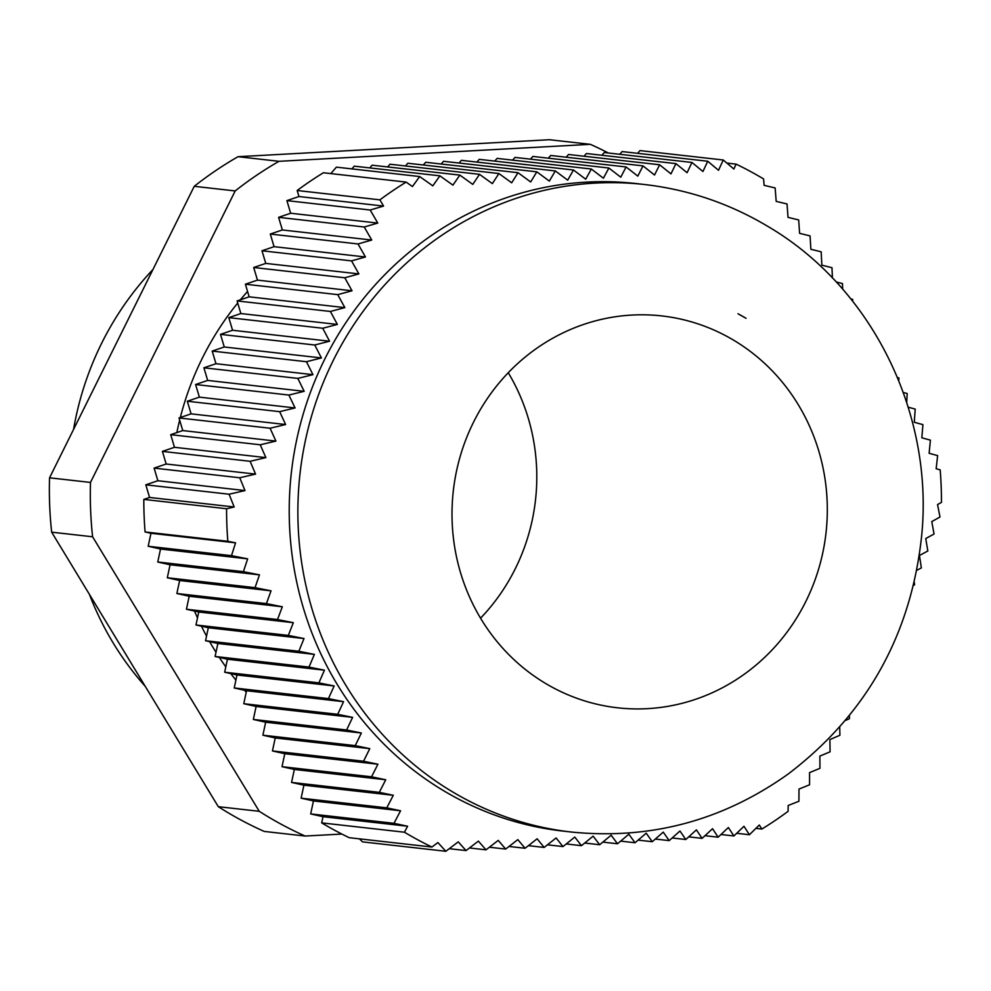 <?xml version="1.0" encoding="UTF-8"?>
<svg xmlns="http://www.w3.org/2000/svg" width="991" height="991" viewBox="0 0 991 991"><rect width="100%" height="100%" fill="white"/><g stroke="black" fill="none" stroke-linecap="round" stroke-linejoin="round"><path stroke-width="1.49" d="M480.548 618.198A197.184 187.534 96.4 0 0 508.259 372.727M473.463 422.315A197.184 187.534 -83.6 0 1 661.777 315.918A197.184 187.534 -83.6 0 1 826.011 532.898A197.184 187.534 -83.6 0 1 617.542 707.797A197.184 187.534 -83.6 0 1 473.463 422.315M644.484 184.512L635.838 183.533A325.816 309.873 96.4 0 0 303.11 414.399A325.816 309.873 96.4 0 0 455.303 797.359A325.816 309.873 96.4 0 0 562.752 831.065L571.398 832.044C650.604 839.934 722.91 820.548 788.353 773.897C866.84 714.053 911.311 634.413 921.741 534.967C933.695 412.677 871.634 287.006 767.368 226.109C729.302 203.44 688.349 189.578 644.484 184.512A325.816 309.873 96.4 0 0 333.323 360.303A325.816 309.873 96.4 0 0 571.398 832.044M726.886 163.081L736.09 164.122A375.589 357.206 -83.6 0 1 763.578 178.937L764.111 185.329L775.135 187.956A8055.195 2476.001 -77.4 0 1 776.188 201.359L787.027 203.96A6039.6 1856.453 -77.4 0 1 788.018 217.363L798.684 219.94L799.588 233.331L810.056 235.895L810.873 249.274L821.167 251.813L821.861 265.179L831.969 267.694L832.428 277.976M736.09 164.122L733.86 169.027L723.257 159.997A8055.195 2016.351 133.7 0 1 718.525 170.291L707.735 161.236A6039.6 1511.808 133.7 0 1 702.929 171.517L691.966 162.45L687.085 172.719L675.936 163.626L670.957 173.883L659.622 164.766L654.531 175.023L643.01 165.881L637.808 176.125L626.101 166.959L620.762 177.191L608.883 168.012L603.395 178.219L591.342 169.015L585.706 179.21L573.492 169.994L567.682 180.164L555.319 170.935L549.336 181.08L536.825 171.827L530.668 181.96L518.02 172.694L511.678 182.802L498.907 173.524L492.378 183.62L479.508 174.329L472.794 184.4L459.824 175.097L452.937 185.144A6039.6 1094.374 -139 0 0 439.88 175.828L432.807 185.862A8055.195 1459.594 -139 0 0 419.676 176.547L412.429 186.543L406.149 182.096L323.4 172.756A375.589 357.206 -83.6 0 0 297.164 190.507L379.912 199.848A375.589 357.206 -83.6 0 1 406.149 182.096M379.912 199.848L383.567 206.078L370.188 210.018A8055.195 2272.214 71.3 0 1 377.782 223.074L364.23 227.001A6039.6 1703.653 71.3 0 1 371.749 240.045L358.024 243.959L365.456 256.991L351.545 260.881L358.891 273.912L344.781 277.777L352.028 290.784L337.733 294.637L344.856 307.631L330.387 311.459L337.374 324.441L322.719 328.244L329.569 341.214L314.742 345.004L321.431 357.949L306.442 361.715L312.97 374.66L297.833 378.401L304.175 391.321L288.889 395.05L295.07 407.945L279.648 411.661L285.631 424.532L270.097 428.236L275.894 441.094L260.249 444.786L265.873 457.619L250.128 461.298L255.567 474.107A6039.6 762.079 163.4 0 1 239.748 477.773L245 490.57A8055.195 1016.407 163.4 0 1 229.107 494.224L234.173 506.996L226.58 508.742L143.819 499.402L149.579 497.457L145.813 484.822L157.879 480.734L154.113 468.111L166.178 464.011L162.413 451.388L174.478 447.3L170.712 434.677L182.778 430.577L179.012 417.954L191.077 413.854L187.311 401.231L199.377 397.143L195.611 384.52L207.664 380.42L203.911 367.797L215.964 363.709L212.21 351.087L224.263 346.986L220.498 334.363L232.563 330.263L228.797 317.64L240.863 313.552L237.097 300.93L249.162 296.829L245.396 284.206L257.462 280.119L253.696 267.496L265.761 263.395L261.996 250.773L274.061 246.672L270.295 234.049L282.361 229.962L278.595 217.339L290.66 213.238L286.894 200.616L298.96 196.528L297.164 190.507M227.831 541.297L235.573 542.833L231.485 555.666L148.192 546.264L150.966 533.282L145.082 531.956L227.831 541.297A375.589 357.206 -83.6 0 1 226.58 508.742M231.485 555.666A8055.195 255.876 12.1 0 1 247.651 558.862L243.39 571.671A6039.6 191.845 12.1 0 1 259.469 574.854L255.034 587.651L271.038 590.834L266.418 603.606L282.324 606.777L277.517 619.524L293.324 622.682L288.319 635.404L304.014 638.551L298.824 651.26L314.382 654.382L309.019 667.079L324.429 670.189L318.904 682.861L334.153 685.958L328.455 698.605L343.555 701.678L337.696 714.313L352.61 717.373L346.615 729.983L361.356 733.018L355.236 745.628L369.792 748.639L363.536 761.224L377.905 764.222L371.551 776.795L385.734 779.768L379.293 792.342L393.291 795.29A6039.6 1856.453 102.6 0 1 386.763 807.851L400.575 810.774A8055.195 2476.001 102.6 0 1 393.972 823.323L407.611 826.234L404.439 832.217L321.691 822.877L323.016 816.695L310.679 813.921L313.453 800.939L301.128 798.176L303.903 785.194L291.565 782.432L294.339 769.45L282.014 766.687L284.776 753.705L272.451 750.943L275.225 737.961L262.888 735.198L265.662 722.216L253.337 719.454L256.112 706.472L243.774 703.709L246.548 690.727L234.223 687.965L236.985 674.982L224.66 672.22L227.434 659.238L215.097 656.476L217.871 643.493L205.546 640.731L208.321 627.749L195.983 624.987L198.757 612.004L186.432 609.242L189.194 596.26L176.869 593.498L179.644 580.515L167.306 577.753L170.08 564.771L157.755 562.008L160.53 549.026L247.651 558.862M321.691 822.877A375.589 357.206 -83.6 0 0 349.191 837.692L431.94 847.032A375.589 357.206 -83.6 0 1 404.439 832.217M431.94 847.032L437.873 842.548L445.851 851.281A8055.195 2016.351 -46.3 0 0 458.251 841.855L466.055 850.575A6039.6 1511.808 -46.3 0 0 478.38 841.136L485.999 849.832L498.238 840.393L505.683 849.064L517.822 839.612L525.081 848.271L537.122 838.795L544.183 847.429L556.112 837.952L562.987 846.574L574.78 837.073L581.482 845.67L593.126 836.156L599.666 844.728L611.15 835.202L617.517 843.762L628.839 834.211L635.058 842.746L646.206 833.183L652.276 841.706L663.252 832.118L669.185 840.616L679.975 831.015L685.797 839.513L696.4 829.876L702.111 838.361L712.529 828.711L718.141 837.184L728.373 827.51A6039.6 1094.374 41 0 1 733.91 835.97L743.968 826.283A8055.195 1459.594 41 0 1 749.431 834.732L759.304 825.02L761.881 829.046L755.91 828.377M839.724 727.084L839.91 735.26L829.888 739.583L830.074 751.81L819.867 756.108L819.953 768.322L809.56 772.608A6039.6 1703.653 -108.7 0 1 809.56 784.798L798.981 789.071A8055.195 2272.214 -108.7 0 1 798.919 801.261L788.167 805.497L788.105 811.307A375.589 357.206 -83.6 0 1 761.881 829.046M845.41 720.482L849.46 718.686L849.361 715.675M913.479 585.384L914.606 584.801L914.247 582.163M916.774 570.345L921.357 567.905L919.45 555.493L927.836 550.984L925.743 538.547A6039.6 762.079 -16.6 0 0 934.042 534.025L931.775 521.576A8055.195 1016.407 -16.6 0 0 940.001 517.042L937.548 504.568L941.45 502.412A375.589 357.206 -83.6 0 0 940.186 469.858L936.161 468.743L937.622 455.612A8055.195 255.876 -167.9 0 0 929.124 453.283L930.4 440.14A6039.6 191.845 -167.9 0 0 921.828 437.799L922.931 424.631L914.284 422.277L915.201 409.085L908.202 407.202M906.703 402.47L907.186 393.514L903.272 392.473M898.775 380.68L898.874 377.918L897.487 377.534M852.718 301.276L852.669 299.369L850.823 298.898M842.672 289.174L842.474 283.55L836.193 281.964M237.716 302.998A291.081 276.836 96.4 0 0 202.412 357.999A291.081 276.836 96.4 0 0 180.312 417.508M179.656 420.122A291.081 276.836 96.4 0 0 176.856 432.584M174.317 446.768A291.081 276.836 96.4 0 0 174.23 447.387M188.649 596.136A291.081 276.836 96.4 0 0 189.008 597.139M194.496 611.051A291.081 276.836 96.4 0 0 197.506 617.889M201.446 626.213A291.081 276.836 96.4 0 0 206.537 636.073M209.634 641.648A291.081 276.836 96.4 0 0 216.001 652.276M219.308 657.417A291.081 276.836 96.4 0 0 225.799 666.869M230.779 673.595A291.081 276.836 96.4 0 0 235.895 680.099M244.542 690.281A291.081 276.836 96.4 0 0 246.239 692.164M247.564 291.478A291.081 276.836 96.4 0 0 240.317 299.839M73.545 429.475A300.471 285.767 -83.6 0 1 101.652 343.258A300.471 285.767 -83.6 0 1 152.936 269.527M145.305 686.429A300.471 285.767 -83.6 0 1 89.413 594.365M243.39 571.671L157.755 562.008M150.966 533.282L235.573 542.833M160.53 549.026L148.192 546.264M170.08 564.771L259.469 574.854M255.034 587.651L167.306 577.753M179.644 580.515L271.038 590.834M266.418 603.606L176.869 593.498M189.194 596.26L282.324 606.777M277.517 619.524L186.432 609.242M198.757 612.004L293.324 622.682M288.319 635.404L195.983 624.987M208.321 627.749L304.014 638.551M298.824 651.26L205.546 640.731M217.871 643.493L314.382 654.382M309.019 667.079L215.097 656.476M227.434 659.238L324.429 670.189M318.904 682.861L224.66 672.22M236.985 674.982L334.153 685.958M328.455 698.605L234.223 687.965M246.548 690.727L343.555 701.678M337.696 714.313L243.774 703.709M256.112 706.472L352.61 717.373M346.615 729.983L253.337 719.454M265.662 722.216L361.356 733.018M355.236 745.628L262.888 735.198M275.225 737.961L369.792 748.639M363.536 761.224L272.451 750.943M284.776 753.705L377.905 764.222M371.551 776.795L282.014 766.687M294.339 769.45L385.734 779.768M379.293 792.342L291.565 782.432M303.903 785.194L393.291 795.29M386.763 807.851L301.128 798.176M313.453 800.939L400.575 810.774M393.972 823.323L310.679 813.921M323.016 816.695L407.611 826.234M466.055 850.575L449.282 848.68M445.851 851.281L362.557 841.879L359.386 838.844M485.999 849.832L469.461 847.962M505.683 849.064L489.381 847.231M525.081 848.271L509.04 846.45M544.183 847.429L528.401 845.657M562.987 846.574L547.478 844.815M581.482 845.67L566.257 843.948M599.666 844.728L584.702 843.044M617.517 843.762L602.838 842.102M635.058 842.746L620.651 841.124M652.276 841.706L638.142 840.108M669.185 840.616L655.311 839.055M685.797 839.513L672.183 837.965M702.111 838.361L688.733 836.85M718.141 837.184L704.997 835.698M733.91 835.97L720.977 834.509M749.431 834.732L736.697 833.295M707.735 161.236L622.1 151.573L619.747 154.286M723.257 159.997L639.963 150.595L637.597 153.32M691.966 162.45L604.25 152.54L601.884 155.265M675.936 163.626L586.387 153.518L584.021 156.231M659.622 164.766L568.537 154.485L566.171 157.21M643.01 165.881L550.674 155.463L548.308 158.188M626.101 166.959L532.824 156.429L530.458 159.155M608.883 168.012L514.961 157.408L512.595 160.133M591.342 169.015L497.11 158.387L494.744 161.099M573.492 169.994L479.248 159.353L476.882 162.078M555.319 170.935L461.397 160.331L459.031 163.044M536.825 171.827L443.534 161.298L441.168 164.023M518.02 172.694L425.672 162.276L423.318 165.001M498.907 173.524L407.821 163.242L405.455 165.968M479.508 174.329L389.959 164.221L387.592 166.946M459.824 175.097L372.108 165.187L369.742 167.913M439.88 175.828L354.245 166.166L351.879 168.891M419.676 176.547L336.395 167.145L330.783 173.598M145.082 531.956A375.589 357.206 -83.6 0 1 143.819 499.402M290.66 213.238L377.782 223.074M364.23 227.001L278.595 217.339M298.96 196.528L383.567 206.078M370.188 210.018L286.894 200.616M282.361 229.962L371.749 240.045M358.024 243.959L270.295 234.049M274.061 246.672L365.456 256.991M351.545 260.881L261.996 250.773M265.761 263.395L358.891 273.912M344.781 277.777L253.696 267.496M257.462 280.119L352.028 290.784M337.733 294.637L245.396 284.206M249.162 296.829L344.856 307.631M330.387 311.459L237.097 300.93M240.863 313.552L337.374 324.441M322.719 328.244L228.797 317.64M232.563 330.263L329.569 341.214M314.742 345.004L220.498 334.363M224.263 346.986L321.431 357.949M306.442 361.715L212.21 351.087M215.964 363.709L312.97 374.66M297.833 378.401L203.911 367.797M207.664 380.42L304.175 391.321M288.889 395.05L195.611 384.52M199.377 397.143L295.07 407.945M279.648 411.661L187.311 401.231M191.077 413.854L285.631 424.532M270.097 428.236L179.012 417.954M182.778 430.577L275.894 441.094M260.249 444.786L170.712 434.677M174.478 447.3L265.873 457.619M250.128 461.298L162.413 451.388M166.178 464.011L255.567 474.107M239.748 477.773L154.113 468.111M157.879 480.734L245 490.57M229.107 494.224L145.813 484.822M149.579 497.457L234.173 506.996M608.375 153.01A375.589 357.206 96.4 0 0 590.339 144.339L278.991 161.31A375.589 357.206 96.4 0 0 235.189 190.941L90.491 482.431A375.589 357.206 96.4 0 0 92.597 536.788L259.258 811.307A375.589 357.206 96.4 0 0 305.166 836.045L341.845 834.05M259.258 811.307L218.305 806.686A375.589 357.206 96.4 0 0 264.213 831.424L305.166 836.045M590.339 144.339L549.398 139.719L238.051 156.689A375.589 357.206 96.4 0 0 194.248 186.308L49.55 477.811A375.589 357.206 96.4 0 0 51.656 532.167L218.305 806.686M278.991 161.31L238.051 156.689M235.189 190.941L194.248 186.308M90.491 482.431L49.55 477.811M92.597 536.788L51.656 532.167M746.05 318.322A222.529 211.64 96.4 0 0 737.998 313.751L746.05 318.322"/></g></svg>
